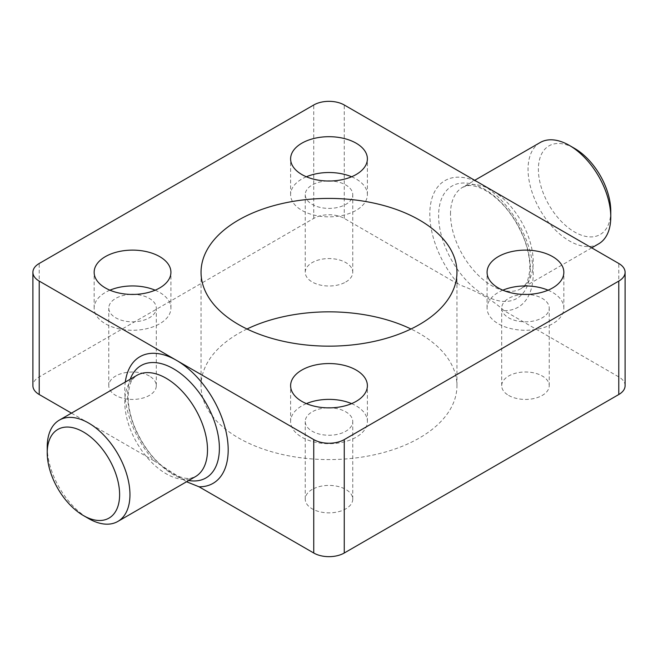 <?xml version="1.0" encoding="UTF-8"?>
<svg xmlns="http://www.w3.org/2000/svg" width="658" height="658" viewBox="0 0 658 658"><rect width="100%" height="100%" fill="white"/><g stroke="black" fill="none" stroke-linecap="round" stroke-linejoin="round"><path stroke-width="0.49" stroke-dasharray="3.29 2.47" d="M71.459 413.134L153.947 460.756A73.112 42.211 60 0 1 124.781 390.194A73.112 42.211 60 0 1 125.3 382.051M598.657 243.847A58.496 33.772 60 0 1 553.584 228.17A58.496 33.772 60 0 1 528.045 169.303A58.496 33.772 60 0 1 540.16 142.531M610.772 211.095A51.184 29.552 60 0 1 574.582 231.994A51.184 29.552 60 0 1 538.384 169.303A51.184 29.552 60 0 1 574.582 148.412M625.1 385.711A21.566 12.453 0 0 0 618.783 376.911L504.053 310.666A73.112 42.211 -120 0 0 533.219 273.777A73.112 42.211 -120 0 0 481.516 184.232A73.112 42.211 -120 0 0 429.814 214.08A73.112 42.211 -120 0 0 458.98 284.651L344.249 218.407A21.566 12.453 0 0 0 313.751 218.407L39.217 376.911A21.566 12.453 0 0 0 32.9 385.711M247.013 329A127.956 73.877 0 0 0 201.044 385.711A127.956 73.877 0 0 0 238.525 437.948A127.956 73.877 0 0 0 377.963 453.962A127.956 73.877 0 0 0 456.956 385.711A127.956 73.877 0 0 0 419.475 333.474A127.956 73.877 0 0 0 410.987 329M548.073 290.194A38.386 22.158 180 0 1 552.605 292.432A38.386 22.158 180 0 1 563.848 308.109A38.386 22.158 180 0 1 540.152 328.581A38.386 22.158 180 0 1 498.32 323.777A38.386 22.158 180 0 1 487.076 308.109A38.386 22.158 180 0 1 502.852 290.194M508.659 395.417A23.762 13.719 0 0 0 534.559 398.386A23.762 13.719 0 0 0 549.224 385.711A23.762 13.719 0 0 0 542.266 376.014A23.762 13.719 0 0 0 516.365 373.037A23.762 13.719 0 0 0 501.7 385.711A23.762 13.719 0 0 0 508.659 395.417M523.694 294.422A23.762 13.719 0 0 0 501.7 308.109A23.762 13.719 0 0 0 508.659 317.806A23.762 13.719 0 0 0 534.559 320.783A23.762 13.719 0 0 0 549.224 308.109A23.762 13.719 0 0 0 542.266 298.403A23.762 13.719 0 0 0 527.231 294.422M351.611 176.772A38.386 22.158 180 0 1 367.386 194.678A38.386 22.158 180 0 1 356.142 210.346A38.386 22.158 180 0 1 314.31 215.15A38.386 22.158 180 0 1 290.614 194.678A38.386 22.158 180 0 1 301.858 179.009A38.386 22.158 180 0 1 306.389 176.772M345.804 281.986A23.762 13.719 0 0 0 352.762 272.289A23.762 13.719 0 0 0 338.097 259.614A23.762 13.719 0 0 0 312.196 262.583A23.762 13.719 0 0 0 305.238 272.289A23.762 13.719 0 0 0 319.903 284.963A23.762 13.719 0 0 0 345.804 281.986M327.232 180.999A23.762 13.719 0 0 0 312.196 184.98A23.762 13.719 0 0 0 305.238 194.678A23.762 13.719 0 0 0 319.903 207.352A23.762 13.719 0 0 0 345.804 204.383A23.762 13.719 0 0 0 352.762 194.678A23.762 13.719 0 0 0 330.768 180.999M155.148 290.194A38.386 22.158 180 0 1 159.68 292.432A38.386 22.158 180 0 1 170.924 308.109A38.386 22.158 180 0 1 147.227 328.581A38.386 22.158 180 0 1 105.395 323.777A38.386 22.158 180 0 1 94.152 308.109A38.386 22.158 180 0 1 109.927 290.194M149.341 376.014A23.762 13.719 0 0 0 123.441 373.037A23.762 13.719 0 0 0 108.776 385.711A23.762 13.719 0 0 0 115.734 395.417A23.762 13.719 0 0 0 141.635 398.386A23.762 13.719 0 0 0 156.3 385.711A23.762 13.719 0 0 0 149.341 376.014M130.769 294.422A23.762 13.719 0 0 0 108.776 308.109A23.762 13.719 0 0 0 115.734 317.806A23.762 13.719 0 0 0 141.635 320.783A23.762 13.719 0 0 0 156.3 308.109A23.762 13.719 0 0 0 149.341 298.403A23.762 13.719 0 0 0 134.306 294.422M351.611 403.625A38.386 22.158 180 0 1 367.386 421.531A38.386 22.158 180 0 1 356.142 437.2A38.386 22.158 180 0 1 314.31 442.003A38.386 22.158 180 0 1 290.614 421.531A38.386 22.158 180 0 1 301.858 405.863A38.386 22.158 180 0 1 306.389 403.625M312.196 489.437A23.762 13.719 0 0 0 305.238 499.142A23.762 13.719 0 0 0 319.903 511.817A23.762 13.719 0 0 0 345.804 508.84A23.762 13.719 0 0 0 352.762 499.142A23.762 13.719 0 0 0 338.097 486.468A23.762 13.719 0 0 0 312.196 489.437M327.232 407.853A23.762 13.719 0 0 0 312.196 411.834A23.762 13.719 0 0 0 305.238 421.531A23.762 13.719 0 0 0 319.903 434.206A23.762 13.719 0 0 0 345.804 431.237A23.762 13.719 0 0 0 352.762 421.531A23.762 13.719 0 0 0 330.768 407.853M504.053 310.666C492.571 299.949 477.544 291.28 458.98 284.651M153.947 460.756L186.576 481.755M47.228 446.905A58.496 33.772 -120 0 0 88.591 518.545M136.897 375.356A58.496 33.772 -120 0 0 124.781 402.128A58.496 33.772 -120 0 0 166.145 473.768A58.496 33.772 -120 0 0 195.385 476.663L190.82 478.21C186.148 479.114 179.873 477.437 171.993 473.192C155.568 463.1 142.827 446.979 133.763 424.821C129.1 412.056 127.372 400.895 128.573 391.354C130.35 383.556 130.054 380.628 136.897 375.356M130.235 379.197A64.879 37.457 -120 0 0 127.636 395.269A64.879 37.457 -120 0 0 173.515 474.731A64.879 37.457 -120 0 0 188.723 480.513M450.5 214.08A58.496 33.772 60 0 1 462.615 187.308A58.496 33.772 60 0 1 491.855 190.203A58.496 33.772 60 0 1 533.219 261.843A58.496 33.772 60 0 1 521.103 288.615A58.496 33.772 60 0 1 491.855 285.72A58.496 33.772 60 0 1 450.5 214.08M530.364 268.703A64.879 37.457 60 0 1 484.485 295.187A64.879 37.457 60 0 1 438.615 215.725A64.879 37.457 60 0 1 484.485 189.241A64.879 37.457 60 0 1 530.364 268.703M344.249 218.407L344.249 104.984M618.783 376.911L618.783 263.48M39.217 376.911L39.217 263.48M313.751 218.407L313.751 104.984M591.715 247.852L521.103 288.615C527.946 283.343 527.65 280.415 529.427 272.618C530.628 263.077 528.9 251.915 524.237 239.15C515.173 216.992 502.432 200.871 486.007 190.779C478.144 186.543 471.885 184.865 467.221 185.753L462.615 187.308L474.722 180.308M456.956 385.711L456.956 272.289M563.848 308.109L563.848 272.289M549.224 385.711L549.224 308.109M367.386 194.678L367.386 158.858M352.762 272.289L352.762 194.678M94.152 308.109L94.152 272.289M108.776 385.711L108.776 308.109M290.614 421.531L290.614 385.711M305.238 499.142L305.238 421.531M352.762 499.142L352.762 421.531M367.386 421.531L367.386 385.711M156.3 385.711L156.3 308.109M170.924 308.109L170.924 272.289M305.238 272.289L305.238 194.678M290.614 194.678L290.614 158.858M501.7 385.711L501.7 308.109M487.076 308.109L487.076 272.289M201.044 385.711L201.044 272.289"/><path stroke-width="0.99" d="M83.418 515.559L88.591 518.545A58.496 33.772 -120 0 0 117.84 521.44A58.496 33.772 -120 0 0 129.955 494.66A58.496 33.772 -120 0 0 104.416 435.802A58.496 33.772 -120 0 0 59.343 420.125A58.496 33.772 -120 0 0 47.228 446.905L47.228 452.877A51.184 29.552 -120 0 0 83.418 515.559A51.184 29.552 -120 0 0 119.616 494.66A51.184 29.552 -120 0 0 83.418 431.977A51.184 29.552 -120 0 0 47.228 452.877M125.3 382.051A73.112 42.211 60 0 1 176.484 360.337A73.112 42.211 60 0 1 228.186 449.891A73.112 42.211 60 0 1 199.02 486.78L313.751 553.016A21.566 12.453 0 0 0 344.249 553.016L618.783 394.52A21.566 12.453 0 0 0 625.1 385.711L625.1 272.289A21.566 12.453 180 0 1 618.783 281.089L344.249 439.593A21.566 12.453 180 0 1 313.751 439.593L39.217 281.089A21.566 12.453 180 0 1 32.9 272.289A21.566 12.453 180 0 1 39.217 263.48L313.751 104.984A21.566 12.453 180 0 1 344.249 104.984L618.783 263.48A21.566 12.453 180 0 1 625.1 272.289M474.722 180.308L540.16 142.531A58.496 33.772 60 0 1 569.409 145.426A58.496 33.772 60 0 1 610.772 217.066A58.496 33.772 60 0 1 598.657 243.847L591.715 247.852M569.409 145.426L574.582 148.412A51.184 29.552 60 0 1 610.772 211.095L610.772 217.066M419.475 220.052A127.956 73.877 180 0 1 456.956 272.289A127.956 73.877 180 0 1 377.963 340.531A127.956 73.877 180 0 1 238.525 324.526A127.956 73.877 180 0 1 201.044 272.289A127.956 73.877 180 0 1 280.037 204.038A127.956 73.877 180 0 1 419.475 220.052M552.605 256.612A38.386 22.158 180 0 1 563.848 272.289A38.386 22.158 180 0 1 540.152 292.761A38.386 22.158 180 0 1 498.32 287.957A38.386 22.158 180 0 1 487.076 272.289A38.386 22.158 180 0 1 510.772 251.808A38.386 22.158 180 0 1 552.605 256.612M306.389 176.772A38.386 22.158 180 0 1 351.611 176.772M301.858 143.189A38.386 22.158 180 0 1 343.69 138.386A38.386 22.158 180 0 1 367.386 158.858A38.386 22.158 180 0 1 356.142 174.526A38.386 22.158 180 0 1 314.31 179.338A38.386 22.158 180 0 1 290.614 158.858A38.386 22.158 180 0 1 301.858 143.189M330.768 180.999A23.762 13.719 0 0 0 327.232 180.999M109.927 290.194A38.386 22.158 180 0 1 155.148 290.194M105.395 287.957A38.386 22.158 180 0 1 94.152 272.289A38.386 22.158 180 0 1 117.848 251.808A38.386 22.158 180 0 1 159.68 256.612A38.386 22.158 180 0 1 170.924 272.289A38.386 22.158 180 0 1 147.227 292.761A38.386 22.158 180 0 1 105.395 287.957M134.306 294.422A23.762 13.719 0 0 0 130.769 294.422M356.142 401.38A38.386 22.158 180 0 1 314.31 406.183A38.386 22.158 180 0 1 290.614 385.711A38.386 22.158 180 0 1 301.858 370.043A38.386 22.158 180 0 1 343.69 365.239A38.386 22.158 180 0 1 367.386 385.711A38.386 22.158 180 0 1 356.142 401.38M330.768 407.853A23.762 13.719 0 0 0 327.232 407.853M306.389 403.625A38.386 22.158 180 0 1 351.611 403.625M527.231 294.422A23.762 13.719 0 0 0 523.694 294.422M502.852 290.194A38.386 22.158 180 0 1 548.073 290.194M410.987 329A127.956 73.877 0 0 0 247.013 329M186.576 481.755L199.02 486.78M32.9 272.289L32.9 385.711A21.566 12.453 0 0 0 39.217 394.52L71.459 413.134M117.84 521.44L195.385 476.663A58.496 33.772 -120 0 0 207.5 449.891A58.496 33.772 -120 0 0 166.145 378.251A58.496 33.772 -120 0 0 136.897 375.356L59.343 420.125M188.723 480.513A64.879 37.457 -120 0 0 219.385 448.238A64.879 37.457 -120 0 0 173.515 368.784A64.879 37.457 -120 0 0 130.235 379.197M313.751 553.016L313.751 439.593M618.783 394.52L618.783 281.089M344.249 553.016L344.249 439.593M39.217 394.52L39.217 281.089"/></g></svg>

